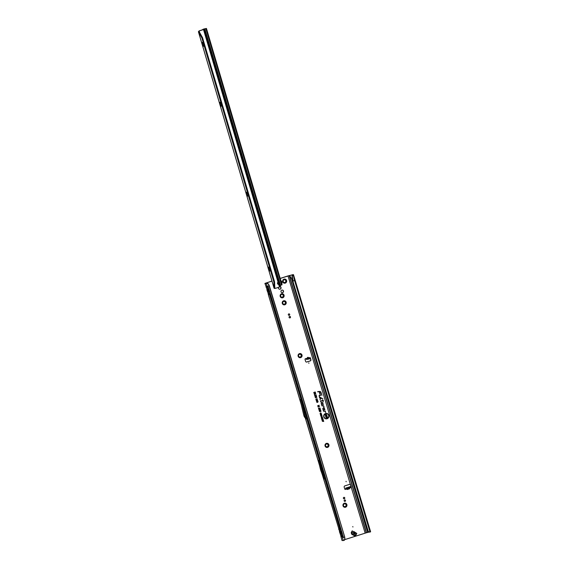 <?xml version="1.0" encoding="UTF-8"?>
<svg xmlns="http://www.w3.org/2000/svg" width="569" height="569" viewBox="0 0 569 569"><rect width="100%" height="100%" fill="white"/><g stroke="black" fill="none" stroke-linecap="round" stroke-linejoin="round"><path stroke-width="0.85" d="M345.547 507.214A2.077 2.013 -90 0 1 343.029 505.841A2.077 2.013 -90 0 1 344.352 503.238A2.077 2.013 -90 0 1 346.87 504.611A2.077 2.013 -90 0 1 345.547 507.214M344.373 503.892A1.394 1.351 90 0 0 344.771 506.623A1.394 1.351 90 0 0 346.101 505.023A1.394 1.351 90 0 0 344.373 503.892M327.595 447.376A2.077 2.013 -90 0 1 325.077 446.004A2.077 2.013 -90 0 1 326.4 443.4A2.077 2.013 -90 0 1 328.918 444.773A2.077 2.013 -90 0 1 327.595 447.376M326.421 444.055A1.394 1.351 90 0 0 326.819 446.779A1.394 1.351 90 0 0 328.142 445.178A1.394 1.351 90 0 0 326.421 444.055M300.66 357.617A2.077 2.013 -90 0 1 298.142 356.244A2.077 2.013 -90 0 1 299.472 353.641A2.077 2.013 -90 0 1 301.99 355.013A2.077 2.013 -90 0 1 300.66 357.617M299.493 354.295A1.394 1.351 90 0 0 299.891 357.026A1.394 1.351 90 0 0 301.214 355.426A1.394 1.351 90 0 0 299.493 354.295M284.813 304.792A2.077 2.013 -90 0 1 282.295 303.419A2.077 2.013 -90 0 1 283.625 300.816A2.077 2.013 -90 0 1 286.143 302.189A2.077 2.013 -90 0 1 284.813 304.792M283.647 301.47A1.394 1.351 90 0 0 284.045 304.195A1.394 1.351 90 0 0 285.368 302.594A1.394 1.351 90 0 0 283.647 301.47M282.708 297.779A2.077 2.013 -90 0 1 280.19 296.406A2.077 2.013 -90 0 1 281.52 293.803A2.077 2.013 -90 0 1 284.038 295.176A2.077 2.013 -90 0 1 282.708 297.779M281.541 294.458A1.394 1.351 90 0 0 281.94 297.182A1.394 1.351 90 0 0 283.262 295.581A1.394 1.351 90 0 0 281.541 294.458M285.254 283.127A2.077 2.013 -90 0 1 282.736 281.755A2.077 2.013 -90 0 1 284.066 279.151A2.077 2.013 -90 0 1 286.584 280.524A2.077 2.013 -90 0 1 285.254 283.127M284.479 282.53A1.394 1.351 90 0 0 285.823 280.93A1.394 1.351 90 0 0 284.087 279.806A1.394 1.351 90 0 0 284.486 282.53A1.394 1.351 90 0 0 285.809 280.93A1.394 1.351 90 0 0 284.479 279.742M344.771 506.623A1.394 1.351 90 0 0 346.108 505.016A1.394 1.351 90 0 0 344.778 503.828M326.812 446.779A1.394 1.351 90 0 0 328.157 445.178A1.394 1.351 90 0 0 326.826 443.991M299.884 357.026A1.394 1.351 90 0 0 301.229 355.419A1.394 1.351 90 0 0 299.891 354.231M284.038 304.195A1.394 1.351 90 0 0 285.382 302.594A1.394 1.351 90 0 0 284.045 301.406M278.454 287.388A1.394 1.351 90 0 0 280.133 289.173A1.394 1.351 90 0 0 280.247 286.556M279.635 289.237A1.394 1.351 90 0 0 280.211 286.627M281.932 297.182A1.394 1.351 90 0 0 283.277 295.581A1.394 1.351 90 0 0 281.94 294.393M355.838 535.28L355.326 535.792L354.352 535.692L355.241 535.521L356.791 533.416L355.838 535.28L355.241 533.302A1.031 0.683 169.4 0 1 354.252 533.658L351.919 533.921L354.565 535.358L354.252 533.658M352.78 526.545L352.922 527.008L352.78 526.545M281.854 290.119A1.337 1.287 90 0 0 282.231 292.729A1.337 1.287 90 0 0 283.511 291.193A1.337 1.287 90 0 0 281.854 290.119M282.139 292.729A1.337 1.287 90 0 0 282.139 290.062M308.803 357.986C308.078 357.14 307.566 357.254 307.281 358.328L308.875 358.1M309.685 358.804L309.536 358.086L305.731 358.712A0.612 0.59 90 0 0 305.041 359.494L305.61 361.386A0.982 0.946 90 0 0 306.798 362.026L310.283 360.91A0.982 0.946 90 0 0 310.902 359.686L310.404 358.029A0.612 0.59 90 0 0 309.33 357.908L309.685 358.804L308.412 359.11L306.563 359.437L305.546 358.712A0.612 0.59 90 0 0 305.517 358.705M346.03 481.31L346.165 481.772L346.03 481.31M308.754 362.837L308.889 363.307L308.754 362.837M340.966 529.092L340.006 528.772L269.72 294.315L269.066 294.607M340.006 528.772L339.451 528.715M339.387 528.622L340.923 528.95M338.96 529.554A0.882 0.654 -34 0 1 338.69 529.156L338.775 528.779M339.679 532.449L339.131 529.803A0.882 0.654 146 0 0 339.209 530.038L322.082 473.977M342.367 533.772L341.407 533.445L340.973 531.802L340.312 532.086M341.407 533.445L340.859 533.388M340.788 533.295L342.325 533.63M340.362 534.227A0.882 0.654 -34 0 1 340.091 533.829L340.184 533.452M341.08 537.122L340.532 534.483A0.882 0.654 146 0 0 340.618 534.711L339.622 531.332A0.882 0.733 -175.8 0 1 339.65 531.169M269.72 291.605L268.76 291.285L268.319 289.635L267.665 289.927M268.76 291.285L268.205 291.228M268.141 291.136L269.678 291.463M267.707 292.068A0.882 0.654 -34 0 1 267.444 291.669L267.53 291.292M268.426 294.962L267.878 292.324A0.882 0.654 146 0 0 267.963 292.551L266.982 290.147A0.882 0.733 -175.8 0 1 266.918 289.82L266.968 289.173A0.882 0.733 -175.8 0 1 267.003 289.009M268.319 286.932L267.288 286.193M267.352 286.612L266.804 286.548M266.74 286.463L268.276 286.79M266.306 287.395A0.882 0.654 -34 0 1 266.036 286.996L266.128 286.612M267.878 292.324L266.477 287.644A0.882 0.654 146 0 0 266.562 287.878L264.912 283.412L271.954 281.05M325.603 413.784A2.468 2.39 90 0 0 324.031 416.871A2.468 2.39 90 0 0 327.019 418.5A2.468 2.39 90 0 0 328.598 415.406A2.468 2.39 90 0 0 325.603 413.784M325.56 413.741A2.511 2.425 90 0 0 323.96 416.885A2.511 2.425 90 0 0 326.997 418.535A2.511 2.425 90 0 0 328.598 415.398A2.511 2.425 90 0 0 325.56 413.741M325.532 413.528A2.731 2.646 90 0 0 323.789 416.949A2.731 2.646 90 0 0 327.097 418.748A2.731 2.646 90 0 0 328.839 415.327A2.731 2.646 90 0 0 325.532 413.528M325.504 413.571A2.689 2.603 90 0 0 323.789 416.935A2.689 2.603 90 0 0 327.047 418.713A2.689 2.603 90 0 0 328.768 415.342A2.689 2.603 90 0 0 325.504 413.571M319.159 395.462L319.479 397.66L321.179 397.496L319.65 397.397L319.173 395.804L320.525 395.32L319.159 395.462M319.131 395.498L319.472 397.617L321.087 397.461L319.586 397.439L319.102 395.818L320.511 395.526L319.131 395.498M320.07 398.485L320.169 399.936L320.155 398.713L322.858 398.456L320.07 398.485M320.041 398.52L320.155 399.893L320.112 398.677L322.772 398.421L320.041 398.52M320.738 401.024L322.673 400.732L323.249 401.842L322.908 400.711L323.448 400.412L322.836 400.476L322.595 399.666L322.595 400.498L320.518 401.095L321.072 402.141L320.745 400.875L322.659 400.69L323.164 401.806L322.822 400.676L323.384 400.455L322.772 400.512L322.531 399.708L322.609 400.533L320.511 401.088L320.987 402.105L320.667 401.038M344.622 499.952A0.733 0.711 90 0 0 344.835 501.381A0.733 0.711 90 0 0 345.539 500.542A0.733 0.711 90 0 0 344.622 499.952M344.743 501.374A0.733 0.711 90 0 0 344.743 499.923M343.847 497.356A0.761 0.733 90 0 0 344.06 498.835A0.761 0.733 90 0 0 344.793 497.967A0.761 0.733 90 0 0 343.847 497.356M343.968 498.828A0.761 0.733 90 0 0 343.975 497.327M289.571 316.435A0.761 0.733 90 0 0 289.785 317.922A0.761 0.733 90 0 0 290.51 317.047A0.761 0.733 90 0 0 289.571 316.435M289.692 317.915A0.761 0.733 90 0 0 289.692 316.407M288.803 313.889A0.733 0.711 90 0 0 289.016 315.326A0.733 0.711 90 0 0 289.713 314.479A0.733 0.711 90 0 0 288.803 313.889M288.924 315.318A0.733 0.711 90 0 0 288.924 313.86M350.312 487.526A0.612 0.59 90 0 0 351.308 486.915L350.739 485.023A0.982 0.946 90 0 0 349.551 484.383L344.8 485.905A0.982 0.946 90 0 0 344.181 487.128L344.75 489.02A0.612 0.59 90 0 0 345.895 488.935L345.724 488.074L350.39 486.701L346.763 487.747M345.219 489.447A0.612 0.59 90 0 0 345.71 488.935M350.646 487.704A0.612 0.59 90 0 0 351.123 486.915L350.554 485.023A0.982 0.946 90 0 0 349.743 484.34M369.125 532.058L366.308 532.79L289.166 275.673L280.197 278.469M271.968 281.107L265.616 283.206L267.259 283.127L268.049 283.639L269.286 285.624L267.039 286.235L266.192 283.433L264.912 283.412M344.672 539.647L366.308 532.79M321.336 415.114L320.582 415.356L321.727 414.773L321.016 415.555L322.033 415.775L320.824 416.159L321.485 415.733L320.646 415.569L321.556 414.993L320.539 415.185L321.67 414.822L320.838 415.598L321.947 415.747L320.816 416.11L321.713 415.69L320.653 415.583L321.556 414.993M321.378 416.33L322.068 415.896L321.94 416.814L320.873 416.309L322.004 415.946L321.898 416.778L321.364 416.28M322.296 418.165L321.506 418.421L322.651 417.838L322.047 418.713L322.893 418.656L321.691 419.047L322.395 418.087L321.457 418.251L322.587 417.888L321.869 418.798L322.772 418.514L321.677 418.997L322.395 418.087M322.175 419.922L321.734 419.197L322.943 418.812L323.171 419.581L322.794 419.076L322.68 419.709L322.004 419.325L321.962 419.936L321.748 419.225L322.879 418.862L323.085 419.559L322.779 419.026L322.459 419.723L322.296 419.175L322.097 419.894M322.858 420.036L322.061 420.285L323.206 419.709L322.602 420.583L323.455 420.527L322.253 420.911L322.95 419.95L322.018 420.114L323.149 419.758L322.431 420.669L323.37 420.498L322.239 420.861L322.95 419.95M323.427 421.181L322.367 421.309L323.477 420.605L323.725 421.437L322.381 421.33L323.412 420.647L323.412 421.131M320.582 413.108L320.24 413.521L320.617 413.891L320.041 413.585L320.518 412.916L321.272 413.201L321.001 413.748L320.532 413.073L320.169 413.528L320.539 413.855L320.034 413.578L320.496 412.952L321.201 413.215L320.973 413.699L320.532 413.073M318.619 408.876L319.031 408.35L318.981 408.898L320.269 408.755L319.252 409.083L318.619 408.876L318.974 408.4L318.946 408.94L320.183 408.734L318.619 408.862M318.875 409.73L319.287 409.203L319.237 409.751L320.525 409.616L319.508 409.936L318.875 409.73L319.23 409.253L319.202 409.794L320.447 409.588L318.875 409.716M319.131 410.583L319.543 410.057L319.494 410.605L320.788 410.469L319.764 410.797L319.131 410.583L319.486 410.107L319.458 410.647L320.703 410.441L319.131 410.576M319.387 411.444L319.799 410.91L319.75 411.465L321.044 411.323L320.02 411.65L319.387 411.444L319.742 410.96L319.714 411.501L320.959 411.295L319.387 411.43M320.084 408.073L318.412 408.179L319.998 408.037M318.782 405.59L317.751 405.917L319.202 405.199L318.256 406.195L319.586 406.465L318.064 406.949L318.967 406.408L317.843 406.209L319.003 405.469L317.694 405.718L319.145 405.249L318.078 406.245L319.501 406.437L318.05 406.899L319.202 406.366L317.851 406.23L319.003 405.469M314.742 393.549L314.031 393.52L315.553 393.037L315.731 393.62L314.394 394.708L314.792 393.705L314.045 393.549L315.489 393.087L315.66 393.634L314.373 394.637L314.728 393.499M317.737 391.849L319.195 391.714L320.269 394.473L319.515 391.685A1.33 1.287 -90 0 1 320.859 392.61L321.94 395.398L321.08 392.539A1.572 1.522 90 0 0 319.494 391.436L317.666 391.614L319.181 391.671L320.02 394.452L319.472 391.643A1.366 1.323 -90 0 1 320.859 392.596L321.855 395.363L321.008 392.553A1.529 1.479 90 0 0 319.458 391.479L317.73 391.806M322.865 408.919L323.569 411.273L324.949 411.145L325.653 412.433L325.269 411.131L323.74 411.01L323.085 408.848A0.612 0.597 -90 0 1 323.477 408.08A0.612 0.597 -90 0 1 324.223 408.485L324.223 409.609L324.913 409.964L324.451 408.414A0.861 0.832 90 0 0 323.412 407.845A0.861 0.832 90 0 0 322.865 408.919L323.555 411.231L324.913 411.103L325.568 412.397L325.191 411.145L323.676 411.053L323.014 408.862A0.654 0.633 -90 0 1 323.434 408.037A0.654 0.633 -90 0 1 324.223 408.471L324.216 409.58L324.814 409.886L324.38 408.421A0.818 0.797 90 0 0 323.384 407.881A0.818 0.797 90 0 0 322.858 408.912M321.272 403.613L321.976 405.967L323.363 405.839L324.067 407.127L323.676 405.825L322.146 405.704L321.492 403.542A0.612 0.597 -90 0 1 321.89 402.774A0.612 0.597 -90 0 1 322.63 403.179L322.63 404.303L323.327 404.659L322.858 403.108A0.861 0.832 90 0 0 321.819 402.539A0.861 0.832 90 0 0 321.272 403.613L321.969 405.925L323.32 405.797L323.974 407.091L323.605 405.839L322.082 405.747L321.421 403.556A0.654 0.633 -90 0 1 321.841 402.738A0.654 0.633 -90 0 1 322.63 403.165L322.63 404.274L323.228 404.58L322.787 403.115A0.818 0.797 90 0 0 321.791 402.575A0.818 0.797 90 0 0 321.272 403.606L321.272 403.613M314.444 392.489L313.718 392.475L315.24 391.984L315.511 392.894L315.07 392.29L314.621 393.072L314.437 392.446L313.775 392.653L315.176 392.034L315.425 392.873L315.055 392.247L314.607 393.023L314.437 392.446M317.246 401.415L316.805 401.949L317.282 402.411L316.563 402.034L317.175 401.181L318.128 401.543L317.787 402.226L317.886 401.614L317.196 401.373L316.734 401.963L317.21 402.375L316.563 402.02L317.153 401.223L318.057 401.558L317.765 402.169L317.886 401.607L317.196 401.373M316.869 400.171L316.435 400.704L316.912 401.166L316.193 400.789L316.805 399.936L317.758 400.299L317.417 400.981L317.509 400.37L316.826 400.135L316.357 400.718L316.833 401.131L316.193 400.775L316.777 399.979L317.68 400.313L317.395 400.932L317.509 400.363L316.826 400.135M316.442 399.943L315.831 399.58L316.229 398.862L316.371 399.715L316.805 398.727L317.381 399.054L317.033 399.715L316.762 399.033L316.442 399.943L315.831 399.573L316.172 398.912L316.343 399.751L316.784 398.762L317.31 399.068L317.011 399.666L316.691 399.011L316.392 399.907M315.895 397.795L315.212 397.525L315.567 396.942L315.823 397.567L315.802 396.892L316.649 396.757L316.855 397.425L316.193 397.07L315.895 397.795L315.212 397.518L315.511 396.998L315.795 397.61L315.809 396.92L316.584 396.799L316.769 397.404L316.079 397.041L315.852 397.759M314.934 396.586L315.283 395.996L316.492 396.088L315.539 396.87L314.934 396.586L315.254 396.031L316.414 396.095L315.489 396.835L314.934 396.579M314.586 395.37L315.973 395.391L316.037 394.708L316.3 395.583L314.657 395.597L316.001 395.455L315.973 394.758L316.215 395.555L314.6 395.391M321.257 417.653L321.705 416.956L322.488 417.255L322.026 417.959L321.329 417.241L322.417 417.269L321.976 417.916L321.257 417.639M320.34 414.588L320.788 413.891L321.57 414.189L321.101 414.886L320.411 414.175L321.499 414.204L321.058 414.851L320.34 414.573M353.968 531.674L353.961 531.674A4.893 4.737 90 0 0 353.968 531.674A0.982 0.946 -90 0 1 354.11 531.716A4.552 4.403 -90 0 1 354.743 532.036M306.421 362.069A0.982 0.946 90 0 0 306.613 362.026L310.098 360.91A0.982 0.946 90 0 0 310.717 359.686L310.219 358.029A0.612 0.59 90 0 0 309.749 357.602M292.352 275.232L292.246 274.877L293.476 274.671L292.921 274.656L287.829 275.965L280.183 278.412M346.585 488.714L346.983 489.397L345.945 488.778L350.596 487.405L350.376 486.715M309.33 357.908L308.811 357.979M305.838 358.989L305.546 358.712L307.111 358.328C307.48 357.119 308.078 356.991 308.903 357.929M268.71 284.372L344.743 537.136L344.757 538.765L344.743 537.079L342.495 537.748L301.037 399.488L304.714 415.036A0.982 0.946 90 0 0 304.728 415.093L305.133 416.444A0.982 0.946 90 0 0 305.283 416.75L306.869 418.933M306.847 418.933L305.902 418.933L304.315 416.75A0.982 0.946 90 0 1 304.166 416.444L303.754 415.093A0.982 0.946 90 0 1 303.739 415.036L300.069 399.488L301.037 399.488M319.209 460.257L318.299 460.257L320.411 469.183A0.982 0.946 90 0 0 320.425 469.247L320.76 470.35A0.982 0.946 90 0 0 320.774 470.407L323.925 479.006L324.828 479.006L319.209 460.257L321.314 469.19A0.982 0.946 90 0 0 321.336 469.247L321.663 470.35A0.982 0.946 90 0 0 321.684 470.407L324.828 479.006M342.09 540.493L343.335 540.55L342.495 537.748M342.951 535.699L341.713 536.766M307.523 418.713L301.698 399.289L307.523 418.713M344.743 537.079L269.286 285.567M267.025 290.282L266.918 289.82M326.229 416.921L325.624 416.515L326.001 415.697L326.144 416.65L326.521 415.59L327.09 415.989L326.784 416.707L326.528 415.932L326.229 416.921L325.624 416.501L325.937 415.747L326.115 416.686L326.492 415.626L327.019 416.003L326.77 416.657L326.457 415.918L326.186 416.885M326.563 417.333L325.866 417.262L327.31 416.793L327.623 417.817L327.168 417.141L326.755 417.973L326.556 417.29L325.937 417.482L327.253 416.842L327.538 417.788L327.154 417.098L326.741 417.923L326.556 417.29M326.065 414.502L325.127 414.801L326.492 414.061L325.824 415.256L326.841 415.228L325.397 415.697L326.144 414.424L325.055 414.552L326.428 414.111L325.674 415.334L326.762 415.206L325.383 415.647L326.144 414.424M289.166 275.673L292.246 274.877M266.192 283.433L267.259 283.127M344.935 538.438L344.394 540.251L343.335 540.55M292.359 278.902L291.669 279.123L289.685 275.616M370.618 531.787L293.476 274.671L295.162 280.275L294.571 280.531L370.028 532.043L370.618 531.787L295.14 280.304M368.243 531.19A1.465 1.337 82.9 0 0 368.868 531.759L369.708 532.15L368.57 531.802A1.465 1.337 82.9 0 1 367.944 531.226L367.944 531.226M292.907 274.919L291.954 277.075L292.843 281.05L368.15 531.026M292.843 281.05L367.851 531.062M292.381 276.918L293.142 281.015L294.571 280.531L293.184 274.82M315.354 396.23L315.468 396.643L315.304 396.188L315.084 396.529L315.667 396.337L315.304 396.188M315.368 393.293L314.899 393.442L315.34 394.047L315.368 393.293L314.899 393.442M315.368 394.011L315.382 393.343M321.769 417.155L321.464 417.589L322.182 417.66L321.72 417.12L321.385 417.596L322.182 417.66L321.72 417.12M321.912 416.11L321.499 416.238L321.855 416.657L321.912 416.11L321.499 416.238M321.876 416.622L321.919 416.159M321.364 414.246L320.795 414.054L320.468 414.531L321.023 414.73L321.364 414.246L320.795 414.054M320.845 414.09L320.468 414.531M320.539 414.517L321.023 414.73M268.419 284.294L266.975 283.262M267.032 289.5A0.882 0.733 -175.8 0 1 266.968 289.173L266.562 287.878A0.882 0.654 146 0 0 266.676 287.999M267.679 289.806L268.86 288.732M268.895 288.86L268.241 289.564M301.101 403.876L268.383 294.82A0.882 0.733 -175.8 0 1 268.319 294.493L268.369 293.846A0.882 0.733 -175.8 0 1 268.404 293.689M268.433 294.173A0.882 0.733 -175.8 0 1 268.369 293.846L267.963 292.551A0.882 0.654 146 0 0 268.077 292.672M269.087 294.486L270.261 293.405M270.296 293.54L269.642 294.237M344.117 540.386L344.757 538.765M342.111 540.55L341.037 536.98A0.882 0.733 -175.8 0 1 340.973 536.652L341.023 536.005A0.882 0.733 -175.8 0 1 341.059 535.849M341.087 536.332A0.882 0.733 -175.8 0 1 341.023 536.005L340.618 534.711A0.882 0.654 146 0 0 340.731 534.832M341.734 536.645L342.908 535.571M342.744 537.705L342.296 536.396M340.532 534.483L339.636 532.307A0.882 0.733 -175.8 0 1 339.572 531.979M339.686 531.659A0.882 0.733 -175.8 0 1 339.622 531.332L339.209 530.038A0.882 0.654 146 0 0 339.33 530.159M340.333 531.965L341.507 530.891M341.549 531.026L340.895 531.723M291.954 277.075L292.438 275.019M292.068 275.873L292.523 275.745M307.111 358.328L306.407 358.719L306.563 359.437M345.938 488.835L345.668 488.422M349.786 487.69L349.665 488.543L349.622 487.747M347.147 488.536L347.254 489.383L349.466 488.671L349.537 487.754M346.962 488.6L347.325 488.465M351.194 532.748L352.14 530.891L351.706 534.248L351.194 532.748L353.762 532.492A1.031 0.405 79.5 0 0 354.01 533.53M352.474 531.048L356.528 533.26M281.776 283.817A2.447 2.368 90 0 0 280.837 280.631M268.604 267.074A2.077 0.505 72.5 0 1 268.703 267.11A2.077 0.505 72.5 0 1 269.67 268.917A2.077 0.505 72.5 0 1 269.912 270.951A2.077 0.505 72.5 0 1 269.777 271.057A2.077 0.505 72.5 0 1 268.668 269.066A2.077 0.505 72.5 0 1 268.604 267.074M246.505 192.173A2.077 0.505 72.5 0 1 246.605 192.201A2.077 0.505 72.5 0 1 247.572 194.008A2.077 0.505 72.5 0 1 247.821 196.042A2.077 0.505 72.5 0 1 247.679 196.149A2.077 0.505 72.5 0 1 246.569 194.157A2.077 0.505 72.5 0 1 246.505 192.173M219.99 102.278A2.077 0.505 72.5 0 1 220.089 102.313A2.077 0.505 72.5 0 1 221.057 104.12A2.077 0.505 72.5 0 1 221.298 106.154A2.077 0.505 72.5 0 1 221.163 106.261A2.077 0.505 72.5 0 1 220.054 104.269A2.077 0.505 72.5 0 1 219.99 102.278M202.308 42.355A2.077 0.505 72.5 0 1 202.415 42.383A2.077 0.505 72.5 0 1 203.375 44.19A2.077 0.505 72.5 0 1 203.624 46.231A2.077 0.505 72.5 0 1 203.482 46.331A2.077 0.505 72.5 0 1 202.372 44.346A2.077 0.505 72.5 0 1 202.308 42.355M206.426 28.486L282.06 284.784L280.538 285.339A0.491 0.448 83 0 0 280.503 285.353L280.318 286.278A1.465 0.754 76.1 0 1 280.048 286.84L279.486 287.061L278.71 284.45L279.294 284.28L278.71 284.45A1.223 1.181 90 0 1 278.042 282.181L203.524 29.567L199.506 30.833A1.465 1.423 -90 0 0 199.15 31.003L198.965 31.003A1.465 1.423 -90 0 1 199.321 30.833L199.506 30.833M202.514 29.823A1.465 1.444 -81.5 0 1 203.353 29.147L206.447 28.457L282.06 284.784M199.321 30.833L204.961 28.941M203.524 29.567L206.447 28.457M279.486 287.061L275.467 288.327A1.465 1.423 -90 0 1 275.076 288.391L274.102 288.298L273.888 282.053L201.867 37.91L198.46 31.821L198.965 31.003M273.888 282.053L274.564 281.84L274.799 288.099L274.102 288.298L275.076 288.391L274.322 288.405M280.048 286.84L279.294 284.28L278.668 284.429M279.294 284.28A1.223 0.626 76.1 0 0 279.479 282.885A1.223 0.626 76.1 0 0 278.604 281.947L278.042 282.181M278.604 281.947L204.093 29.36M278.689 284.422A1.223 0.626 76.1 0 0 278.917 283.227A1.223 0.626 76.1 0 0 278.22 282.117M280.446 285.524L204.783 29.062M277.587 282.715L278.632 284.436M277.644 282.615L278.725 284.393M203.353 29.147L203.482 29.168A1.465 1.444 98.5 0 0 202.685 29.773M203.482 29.168L204.897 28.727M274.564 281.84L202.543 37.696L199.143 31.608L198.46 31.821L199.15 31.003L199.534 32.312M203.602 45.058L203.062 43.358M203.005 43.23L203.624 45.193M221.277 104.988L220.736 103.281M220.687 103.16L221.298 105.116M247.792 194.875L247.259 193.168M247.202 193.047L247.821 195.011M269.891 269.784L269.357 268.077M269.301 267.956L269.912 269.912M202.543 37.696L201.867 37.91M308.434 358.342L307.217 358.541M309.33 358.904L309.18 358.186M340.049 529.597L340.995 529.177M341.45 534.27L342.396 533.85M268.796 292.11L269.742 291.691M267.394 287.437L268.34 287.018M351.123 486.915L365.156 533.082M349.537 487.775L349.665 488.543M349.48 488.785L347.275 489.496L347.325 488.479M288.014 275.965L350.554 485.023M354.352 535.692L351.706 534.248M350.035 486.694L349.01 487.021M343.491 537.506L268.035 286.001M301.015 399.488L267.039 286.235M266.477 287.644L264.969 283.426M339.131 529.803L322.374 474.781M319.337 464.645L305.418 418.251M366.507 532.79L289.365 275.673M367.688 532.499L291.669 279.123M267.892 289.088L268.838 288.668M269.293 293.76L270.239 293.348M341.948 535.92L342.894 535.507M340.547 531.247L341.492 530.827M305.866 418.855L306.833 418.855M304.315 416.75L305.283 416.75M304.166 416.444L305.133 416.444M303.754 415.093L304.728 415.093M303.739 415.036L304.714 415.036M320.774 470.407L321.684 470.407M320.76 470.35L321.663 470.35M320.425 469.247L321.336 469.247M320.411 469.183L321.314 469.19M308.014 359.188L307.865 358.47M308.412 359.11L308.263 358.392M350.042 486.844L350.255 487.541M346.649 487.932L346.862 488.629M346.073 488.074L346.286 488.778M354.138 531.752L353.762 532.492L355.241 533.302L355.625 532.556M277.836 283.12A1.992 1.927 90 0 0 278.582 284.344M281.598 283.206A1.992 1.927 90 0 0 281.029 281.285M281.527 285.012L205.907 28.685M280.503 285.353L204.89 29.026M275.076 288.391L274.735 287.224M274.073 288.142L198.46 31.821M319.536 465.485L305.325 418.123M301.3 404.708L268.319 294.493M342.047 540.536L340.973 536.652M350.39 486.701L350.596 487.405M274.08 288.255L198.396 31.693"/></g></svg>
